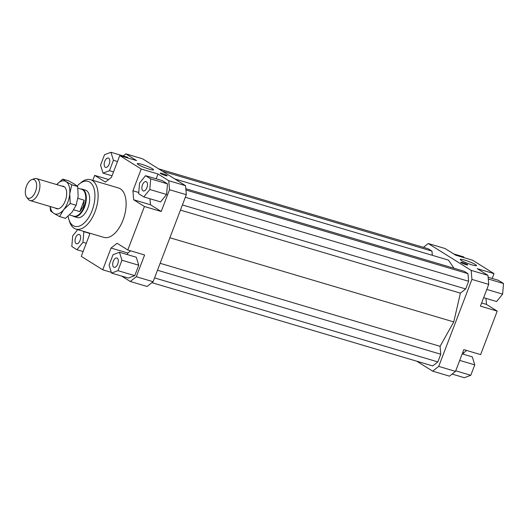 <?xml version="1.0" encoding="UTF-8"?>
<svg xmlns="http://www.w3.org/2000/svg" width="530" height="530" viewBox="0 0 530 530"><rect width="100%" height="100%" fill="white"/><g stroke="black" fill="none" stroke-linecap="round" stroke-linejoin="round"><path stroke-width="0.79" d="M80.6 188.985A14.303 7.513 106.5 0 1 82.117 189.137A14.303 7.513 106.5 0 1 84.595 206.939A14.303 7.513 106.5 0 1 73.988 216.558A14.303 7.513 106.5 0 1 72.63 215.862M77.91 188.183L81.633 189.29A14.018 7.367 106.5 0 1 84.058 206.74A14.018 7.367 106.5 0 1 73.663 216.167L69.523 214.935M77.91 198.333L84.191 200.194L83.336 206.521L79.825 211.636L73.763 209.84M26.619 197.14L28.216 199.22A11.441 6.015 -73.5 0 0 30.058 200.552A11.441 6.015 -73.5 0 0 38.544 192.854A11.441 6.015 -73.5 0 0 36.563 178.61A11.441 6.015 -73.5 0 0 34.298 178.723L31.82 179.597A9.792 5.148 106.5 0 1 35.457 191.694A9.792 5.148 106.5 0 1 26.619 197.14A9.792 5.148 106.5 0 1 26.5 186.09A9.792 5.148 106.5 0 1 31.82 179.597M84.191 200.194L79.825 211.636M82.117 189.137L85.449 190.124A14.303 7.513 106.5 0 1 87.927 207.926A14.303 7.513 106.5 0 1 77.314 217.545L73.988 216.558M141.444 164.24A8.699 1.067 -159.1 0 1 149.698 167.361A8.699 1.067 -159.1 0 1 153.548 169.832A8.699 1.067 -159.1 0 1 149.4 169.216A8.699 1.067 -159.1 0 1 141.152 166.095A8.699 1.067 -159.1 0 1 137.303 163.624A8.699 1.067 -159.1 0 1 141.444 164.24M464.393 259.998A8.699 1.067 -159.1 0 1 472.641 263.118A8.699 1.067 -159.1 0 1 476.49 265.59A8.699 1.067 -159.1 0 1 472.349 264.98A8.699 1.067 -159.1 0 1 464.094 261.86A8.699 1.067 -159.1 0 1 460.245 259.389A8.699 1.067 -159.1 0 1 464.393 259.998M161.988 173.409A3.717 0.457 -159.1 0 1 165.519 174.741A3.717 0.457 -159.1 0 1 167.169 175.801A3.717 0.457 -159.1 0 1 165.393 175.536A3.717 0.457 -159.1 0 1 161.862 174.198A3.717 0.457 -159.1 0 1 160.219 173.144A3.717 0.457 -159.1 0 1 161.988 173.409M462.531 262.522A3.717 0.457 -159.1 0 1 466.062 263.86A3.717 0.457 -159.1 0 1 467.712 264.914A3.717 0.457 -159.1 0 1 465.936 264.656A3.717 0.457 -159.1 0 1 462.405 263.317A3.717 0.457 -159.1 0 1 460.762 262.264A3.717 0.457 -159.1 0 1 462.531 262.522M142.451 184.897A4.863 2.557 106.5 0 1 146.061 181.631A4.863 2.557 106.5 0 1 146.903 187.68A4.863 2.557 106.5 0 1 143.292 190.952A4.863 2.557 106.5 0 1 142.451 184.897M105.265 167.222A4.863 2.557 106.5 0 1 104.642 161.65A4.863 2.557 106.5 0 1 108.372 158.046A4.863 2.557 106.5 0 1 108.71 158.198A4.863 2.557 106.5 0 1 109.332 163.77A4.863 2.557 106.5 0 1 105.603 167.374A4.863 2.557 106.5 0 1 105.265 167.222M80.043 240.481A4.863 2.557 106.5 0 1 76.439 243.754A4.863 2.557 106.5 0 1 75.598 237.698A4.863 2.557 106.5 0 1 79.202 234.432A4.863 2.557 106.5 0 1 80.043 240.481M117.229 258.163A4.863 2.557 106.5 0 1 117.852 263.735A4.863 2.557 106.5 0 1 114.129 267.332A4.863 2.557 106.5 0 1 113.784 267.18A4.863 2.557 106.5 0 1 113.168 261.608A4.863 2.557 106.5 0 1 116.891 258.011A4.863 2.557 106.5 0 1 117.229 258.163M90.564 179.703L118.568 188.011A25.745 13.528 106.5 0 1 123.026 220.063A25.745 13.528 106.5 0 1 103.926 237.374L75.929 229.073A25.745 13.528 -73.5 0 0 95.022 211.755A25.745 13.528 -73.5 0 0 90.564 179.703A25.745 13.528 -73.5 0 0 80.991 182.598L79.328 183.983A23.459 12.329 106.5 0 1 93.075 186.129A23.459 12.329 106.5 0 1 92.114 210.549A23.459 12.329 106.5 0 1 68.84 219.36A23.459 12.329 106.5 0 1 68.125 216.214M68.84 219.36L69.483 221.427A25.745 13.528 -73.5 0 0 75.929 229.073M77.175 186.056A23.459 12.329 106.5 0 1 79.328 183.983M136.303 276.726L130.267 281.49L147.068 286.472L153.104 281.708L136.303 276.726L144.611 254.976L127.809 249.994L144.418 206.501L133.686 199.784L150.487 204.765L161.219 211.483L144.418 206.501M130.267 281.49L121.602 276.07M111.3 272.334L102.734 269.796L81.276 256.368L89.577 234.618L89.451 233.081M130.625 250.829L127.843 253.029L127.253 254.566M134.772 275.646L138.747 265.232L136.283 257.242L119.482 252.26L113.049 254.685L109.074 265.093L111.532 273.082L128.333 278.065L134.772 275.646L117.971 270.664L121.946 260.25L138.747 265.232M153.104 281.708L186.321 194.715L185.553 185.692L142.63 158.834L125.829 153.852L136.561 160.57L119.76 155.588L111.452 177.331L105.417 182.101L94.691 175.39L108.67 179.531M92.79 180.366L94.691 175.39M123.205 155.926L125.829 153.852M149.97 198.743L150.487 204.765M138.761 192.496L132.917 190.76L133.686 199.784M132.917 190.76L141.219 169.017L158.019 173.999L168.752 180.71L169.52 189.733L161.219 211.483M158.019 173.999L156.178 178.815M167.487 183.864L162.352 180.65L145.551 175.669L139.536 183.075L138.661 193.702L143.802 196.915L160.603 201.897L166.612 194.49L167.487 183.864L150.686 178.882L145.551 175.669M127.995 158.026L127.763 157.278L110.962 152.296L104.529 154.72L100.548 165.135L103.012 173.124L112.042 175.801M127.809 249.994L117.077 243.283L111.042 248.047L127.843 253.029M102.734 269.796L111.042 248.047M481.637 302.961L486.5 304.406L485.983 298.383M423.417 247.338L428.24 243.528L471.163 270.38L471.932 279.409L488.733 284.385L487.964 275.361L477.232 268.65L494.033 273.632L492.191 278.455M428.24 243.528L445.041 248.51L455.774 255.221L472.568 260.203L494.033 273.632M487.964 275.361L471.163 270.38M471.932 279.409L438.714 366.396L432.679 371.166L416.752 361.202M432.334 255.327L431.97 251.121L428.187 248.756L158.556 168.798M454.011 268.26L448.493 260.117L174.794 178.961M151.891 282.662L432.725 365.938L437.833 361.904L440.761 354.239L440.085 346.322L453.759 321.922L460.404 293.13L465.698 288.949L468.626 281.278L467.97 273.646L464.187 271.274L185.811 188.733M432.679 371.166L449.48 376.148L455.515 371.378L438.714 366.396M455.515 371.378L463.816 349.628L480.617 354.61L497.226 311.117L480.425 306.135L488.733 284.385M462.783 352.351L463.849 352.669L466.638 350.469M185.553 185.692L168.752 180.71M169.52 189.733L186.321 194.715M462.193 353.881L472.296 356.875L474.761 364.865L470.779 375.28L455.727 370.815M474.761 364.865L459.702 360.407M470.779 375.28L464.346 377.704L452.103 374.074M463.849 352.669L463.266 354.199M453.7 253.93L463.776 256.918L464.008 257.666M486.5 304.406L497.226 311.117M488.123 277.25L498.359 280.284L503.5 283.497L488.269 278.985M503.5 283.497L502.625 294.123L496.61 301.53L483.651 297.688M502.625 294.123L486.805 289.433M121.946 260.25L119.482 252.26M111.532 273.082L117.971 270.664M77.764 229.616L72.683 235.876L71.808 246.503L76.943 249.716L83.117 251.545M76.943 249.716L82.958 242.309L86.271 243.29M82.958 242.309L83.833 231.683L89.471 233.352M83.833 231.683L83.024 231.173M103.012 173.124L109.452 170.7L113.526 171.912M109.452 170.7L113.427 160.285L117.501 161.498M113.427 160.285L110.962 152.296M119.76 155.588L141.219 169.017M143.802 196.915L149.811 189.508L166.612 194.49M149.811 189.508L150.686 178.882M431.97 251.121L162.339 171.163M169.891 237.751L453.759 321.922M440.085 346.322L160.133 263.304M437.833 361.904L154.555 277.906M157.483 270.24L440.761 354.239M465.698 288.949L182.413 204.944M460.404 293.13L180.445 210.112M468.626 281.278L185.341 197.279M467.97 273.646L185.924 190.005M59.618 216.591L53.835 213.385A17.165 9.017 -73.5 0 0 63.673 209.681A17.165 9.017 -73.5 0 0 67.767 202.381A17.165 9.017 -73.5 0 0 69.755 193.768A17.165 9.017 -73.5 0 0 65.992 181.558L71.775 184.765L69.755 193.768L70.232 203.513L63.673 209.681L59.618 216.591L65.521 218.34L72.073 212.172L76.128 205.262L78.148 196.259L77.671 186.514L74.392 184.049L68.608 180.843L62.706 179.094L65.992 181.558A17.165 9.017 -73.5 0 0 56.723 184.586L62.706 179.094M61.871 186.116A11.726 6.161 106.5 0 1 65.899 188.925A11.726 6.161 106.5 0 1 65.276 200.824A11.726 6.161 106.5 0 1 60.274 207.899A11.726 6.161 106.5 0 1 55.365 208.058M50.217 206.528A17.165 9.017 -73.5 0 0 53.835 213.385L50.555 210.913L50.052 206.481M76.128 205.262L70.232 203.513M77.671 186.514L71.775 184.765M36.563 178.61L64.461 186.885M30.058 200.552L57.956 208.827"/></g></svg>
